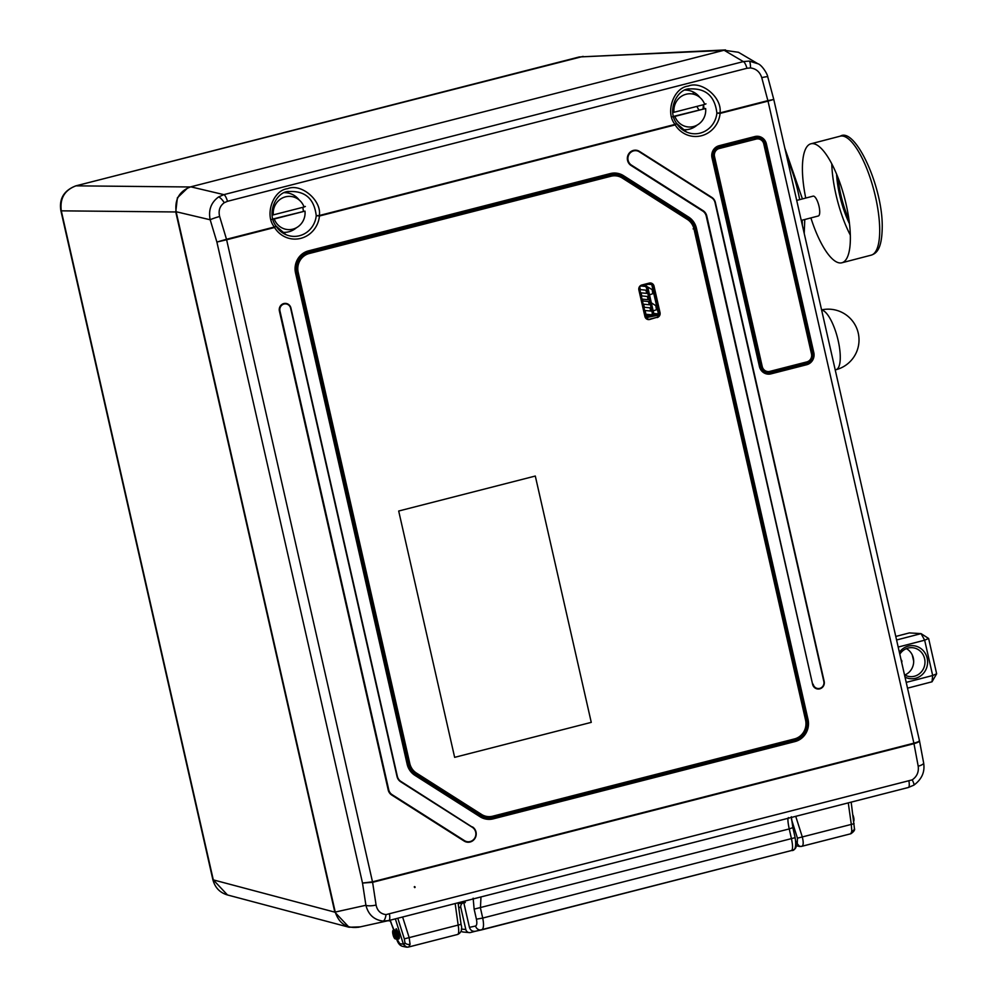 <?xml version="1.0" encoding="UTF-8"?>
<svg xmlns="http://www.w3.org/2000/svg" width="997" height="997" viewBox="0 0 997 997"><rect width="100%" height="100%" fill="white"/><g stroke="black" fill="none" stroke-linecap="round" stroke-linejoin="round"><path stroke-width="1.5" d="M801.962 846.279L850.815 833.766L851.812 831.174L851.301 824.407L854.105 823.672M402.614 917.003L409.169 937.629L410.066 944.309L408.77 946.976A4.138 3.876 -102.4 0 1 408.645 947L408.645 947A4.138 3.876 -102.4 0 1 404.109 944.296L404.944 942.726L404.333 938.862L397.778 918.237M408.521 947.025L457.698 934.438L408.77 946.976M407.997 947.138L406.427 947.15L403.473 944.433L395.335 918.86M393.454 930.002L394.638 931.46L391.298 923.521L393.665 929.952M395.697 931.709L396.145 929.491C397.267 928.307 400.831 939.872 398.775 938.027M398.626 937.965L396.42 934.351M457.698 934.438C458.857 933.678 459.019 930.562 458.171 925.079L404.333 938.862M460.988 924.344L458.171 925.079L455.155 903.544M795.731 816.331L802.298 836.957C803.619 842.315 803.482 845.431 801.887 846.291A4.138 3.876 -102.4 0 1 801.762 846.328L801.762 846.328A4.138 3.876 -102.4 0 1 797.239 843.624L797.45 838.178L791.468 819.347M801.638 846.353L799.557 846.478L797.239 843.624M795.78 841.194L796.591 843.749L795.955 843.612M848.273 802.872L851.301 824.407L797.45 838.178M850.815 833.766L801.127 846.465M187.735 187.885L177.379 197.817L175.759 211.962L334.83 912.155L349.05 927.247L360.353 926.849M684.777 129.772L686.896 129.66M695.644 94.865A6.655 2.044 75.4 0 1 695.756 93.469M725.542 49.937L579.282 56.954A12.438 3.415 -104.4 0 0 579.058 56.991A12.438 3.415 -104.4 0 0 578.858 57.066M723.361 50.436L579.282 56.954L75.984 185.841C64.606 190.091 59.708 198.428 61.291 210.841A12.438 1.184 167.2 0 1 60.867 210.641L212.872 879.678C214.991 887.617 219.863 892.714 227.478 894.957L213.296 879.877A12.438 1.184 167.2 0 1 212.872 879.678M190.253 186.975L75.984 185.841A12.438 3.415 -104.4 0 0 75.76 185.878A12.438 3.415 -104.4 0 0 75.535 185.965M912.205 779.866A8.275 1.483 -121.4 0 1 913.825 785.162A8.275 1.483 -121.4 0 1 913.726 785.2L908.279 787.505L388.842 920.53A8.275 2.268 -104.4 0 1 388.793 920.543L383.097 921.091C374.049 919.932 368.317 914.66 365.911 905.264A8.275 2.243 -8.7 0 0 376.081 905.039C377.29 910.722 380.605 913.913 386.026 914.61L912.205 779.866C916.941 776.563 918.935 772.014 918.2 766.207L913.975 743.675L372.591 882.32L362.509 883.055L372.504 881.822L913.888 743.176C918.1 742.005 919.882 741.107 919.259 740.472C919.944 741.382 918.187 742.441 913.987 743.675L913.975 743.675M908.279 787.505A8.275 2.268 -104.4 0 0 908.304 787.505A8.275 2.268 -104.4 0 0 908.952 781.249M749.208 61.066A8.275 1.944 93.6 0 1 750.467 67.946L746.965 68.27A8.275 2.268 -104.4 0 0 743.351 61.602L749.208 61.066L757.919 63.758C761.571 64.693 767.329 73.541 767.752 76.831L773.784 99.488L919.483 740.796L923.633 762.929A8.275 2.318 169.4 0 1 918.2 766.207M913.888 743.176L768.014 101.121A2.642 0.735 -103.9 0 0 767.889 100.635L773.622 99.476L768.002 101.133A2.642 0.723 -104.4 0 0 767.877 100.635L761.758 77.654A8.275 0.773 -14.9 0 1 767.752 76.831M473.65 828.382A8.275 7.914 95.5 0 0 471.88 826.849L400.869 781.411A8.275 7.914 -84.5 0 1 397.329 776.302L290.95 308.11A6.206 5.932 95.5 0 0 285.778 303.412A6.206 5.932 95.5 0 0 279.397 311.064L388.194 789.936A8.275 7.914 95.5 0 0 391.734 795.033L464.141 841.044A8.275 7.914 95.5 0 0 476.117 835.224A8.275 7.914 95.5 0 0 472.466 826.899M467.219 842.178A8.275 7.914 95.5 0 0 472.404 840.546M682.284 129.585A19.853 18.993 95.5 0 0 689.388 129.199A19.853 18.993 95.5 0 0 697.165 125.074M281.64 232.189A19.853 18.993 95.5 0 0 288.744 231.803A19.853 18.993 95.5 0 0 296.52 227.677M218.58 196.957L223.864 194.639L743.351 61.602L724.096 50.249L190.776 186.825L223.864 194.639A8.275 2.268 -104.4 0 1 227.478 201.307L224.275 202.703C219.776 206.018 218.231 210.616 219.639 216.486A8.275 0.698 163.2 0 0 210.18 219.776C208.248 210.093 211.052 202.491 218.58 196.957A8.275 2.393 57.4 0 1 224.275 202.703M465.088 901.811L458.159 903.594L465.088 901.811M795.942 844.272L796.092 844.92A4.1 3.926 -84.5 0 1 793.176 849.88L792.939 849.943M475.432 931.248L470.534 932.507A4.1 3.926 -84.5 0 1 465.811 929.503L460.826 907.557A4.138 3.963 -84.5 0 1 463.767 902.547L469.437 927.372L475.569 926.014A5.297 4.948 77.5 0 0 481.489 929.914L481.489 929.914A5.297 4.948 77.5 0 0 481.651 929.877L481.651 929.877C483.695 928.78 484.056 924.842 482.722 918.063L795.145 837.654C796.453 846.652 795.245 850.939 791.531 850.516L475.507 931.235C472.466 931.672 470.447 930.388 469.437 927.372M463.057 932.008L460.888 931.46M788.465 817.59C787.543 818.4 787.804 822.176 789.238 828.931L791.518 838.976C792.902 845.743 792.902 849.594 791.493 850.528L791.531 850.516M480.978 896.939L480.442 908.018L482.722 918.063L476.416 919.184L474.136 909.139L789.238 828.931L792.864 827.61L791.319 816.742M414.777 887.629L414.59 886.57L414.777 887.629M768.002 101.133L720.096 113.396A25.536 24.427 -84.5 0 1 701.414 135.754A25.536 24.427 -84.5 0 1 675.193 124.899L319.451 216A25.536 24.427 -84.5 0 1 300.77 238.358A25.536 24.427 -84.5 0 1 274.549 227.503L226.618 239.779A2.642 0.723 -104.4 0 0 226.506 239.28L274.424 227.004C264.267 215.265 272.916 190.153 287.635 188.67C301.144 182.925 321.894 200.509 319.327 215.514L675.069 124.401C664.912 112.661 673.561 87.549 688.266 86.066C701.788 80.321 722.538 97.905 719.971 112.91L767.889 100.635M274.549 227.503L276.032 226.045L274.424 227.004A2.642 0.723 -104.4 0 1 274.549 227.503M316.236 215.676L319.327 215.514A2.642 0.723 -104.4 0 1 319.451 216L316.236 215.676C314.155 198.266 304.621 190.253 287.635 191.648L288.494 191.449C275.92 191.935 266.261 213.532 275.995 225.983A2.642 2.642 0 0 1 276.032 226.045L286.052 234.719A22.894 21.909 95.5 0 0 299.486 235.728A22.894 21.909 95.5 0 0 316.236 215.676M303.337 211.202A19.853 18.993 95.5 0 0 302.752 207.339M299.2 199.998A19.853 18.993 95.5 0 0 284.606 192.683M675.193 124.899L676.676 123.441L675.069 124.401A2.642 0.723 -104.4 0 1 675.193 124.899M716.88 113.085L719.971 112.91A2.642 0.723 -104.4 0 1 720.096 113.396L716.88 113.085C714.799 95.662 705.265 87.649 688.279 89.045L689.139 88.845C676.564 89.331 666.906 110.929 676.639 123.379A2.642 2.642 0 0 1 676.676 123.441L686.696 132.115A22.894 21.909 95.5 0 0 700.131 133.124A22.894 21.909 95.5 0 0 716.88 113.085M703.982 108.611A19.853 18.993 95.5 0 0 703.396 104.735M699.844 97.394A19.853 18.993 95.5 0 0 685.251 90.079M216.885 242.047L226.493 239.28A2.642 0.723 -104.9 0 1 226.618 239.779L216.885 242.047L210.18 219.776L176.133 211.738L335.241 912.056L365.911 905.264L362.509 883.055L216.885 242.047M408.01 763.702L408.907 763.39A15.528 14.855 95.5 0 0 415.575 772.962L480.641 814.312A15.528 14.855 95.5 0 0 487.383 816.531M491.932 816.381L492.431 817.378A16.812 16.077 -84.5 0 1 480.28 815.434L480.38 815.621A16.986 16.251 95.5 0 0 492.668 817.577L794.472 740.285A16.986 16.251 95.5 0 0 806.561 719.747L694.959 228.575A16.986 16.251 95.5 0 0 687.681 218.094L622.614 176.743A16.986 16.251 95.5 0 0 610.326 174.774L308.522 252.067A16.986 16.251 95.5 0 0 298.764 259.208A16.986 16.251 95.5 0 0 296.445 272.617L408.035 763.789A16.986 16.251 95.5 0 0 408.82 766.319A16.986 16.251 95.5 0 0 415.313 774.258L480.38 815.621L480.031 816.73L414.964 775.379A18.27 17.485 -84.5 0 1 407.125 764.113L408.035 763.789L408.82 766.319M298.739 259.245A16.812 16.077 -84.5 0 1 308.36 252.229L308.36 253.437A15.528 14.855 95.5 0 0 297.318 272.218L408.907 763.39A15.528 14.855 95.5 0 0 415.575 772.962L415.213 774.083A16.812 16.077 -84.5 0 1 408.795 766.282M416.434 773.049L481.501 814.399A15.528 14.855 95.5 0 0 487.807 816.58A15.528 14.855 95.5 0 0 492.73 816.194L794.534 738.902A15.528 14.855 95.5 0 0 805.576 720.133L693.987 228.961A15.528 14.855 95.5 0 0 687.319 219.39L622.253 178.027A15.528 14.855 95.5 0 0 615.947 175.858A15.528 14.855 95.5 0 0 611.024 176.232L309.22 253.525A15.528 14.855 95.5 0 0 298.178 272.306L409.779 763.478A15.528 14.855 95.5 0 0 416.434 773.049L480.641 814.312L480.28 815.434L415.213 774.083L414.964 775.379M693.114 228.874L694.597 228.6L806.187 719.772L808.031 719.473A18.27 17.485 -84.5 0 1 795.045 741.556L493.241 818.849A18.27 17.485 -84.5 0 1 480.031 816.73M407.125 764.113L295.536 272.941A18.27 17.485 -84.5 0 1 308.522 250.858L610.326 173.565A18.27 17.485 -84.5 0 1 623.536 175.684L621.592 177.64M811.296 353.038L811.969 352.938A8.537 8.163 -84.5 0 1 805.9 363.257L806.137 363.456A8.724 8.337 95.5 0 0 812.331 352.913L764.911 144.154A8.724 8.337 95.5 0 0 754.866 137.76L719.111 146.92A8.724 8.337 95.5 0 0 712.917 157.464L760.35 366.223A8.724 8.337 95.5 0 0 770.382 372.604L806.137 363.456L806.698 364.728L770.955 373.875A9.995 9.559 -84.5 0 1 759.44 366.56L760.35 366.223L760.748 367.532M805.402 362.272L805.9 363.257M754.754 139.119A7.253 6.942 95.5 0 0 754.704 139.131L754.704 137.922A8.537 8.163 -84.5 0 1 764.537 144.179L766.381 143.867L813.814 352.639A9.995 9.559 -84.5 0 1 806.698 364.728M763.864 144.266L764.537 144.179L811.969 352.938L813.814 352.639M400.869 781.411L400.296 781.349A8.275 7.914 -84.5 0 1 398.9 780.215M289.093 305.431A6.206 5.932 95.5 0 0 285.491 303.387M706.237 216.112L812.605 684.303A6.206 5.932 95.5 0 0 819.758 688.852A6.206 5.932 95.5 0 0 824.17 681.35L715.372 202.478A8.275 7.914 95.5 0 0 711.821 197.381L639.413 151.37A8.275 7.914 95.5 0 0 627.761 155.856A8.275 7.914 95.5 0 0 631.101 165.514L702.686 211.015A8.275 7.914 -84.5 0 1 706.237 216.112M635.774 150.186A8.275 7.914 95.5 0 1 638.84 151.307L639.413 151.37M724.096 50.249L738.441 52.28L757.919 63.758M923.633 762.929C925.091 771.877 921.826 779.293 913.825 785.162L908.304 787.505L388.818 920.543A8.275 2.268 -104.4 0 0 389.466 914.286M358.97 927.135C347.106 928.843 339.192 923.82 335.241 912.056M458.171 903.706L465.263 902.572L464.914 901.051M176.133 211.738C174.6 199.363 179.485 191.05 190.776 186.825M805.514 719.871L806.187 719.772A16.812 16.077 -84.5 0 1 794.235 740.098L793.749 739.113M296.408 272.555L298.178 272.306M646.654 314.342A2.979 2.854 -84.5 0 1 647.041 315.675M647.053 315.8A2.979 2.854 -84.5 0 1 646.667 317.358M405.605 753.121A5.795 5.546 -84.5 0 1 406.477 752.648M652.499 284.569L648.312 284.295M659.254 313.856L658.431 313.93L651.776 284.631M645.919 286.937L646.019 285.977L652.15 289.616L652.823 293.666L649.533 294.85M651.34 302.814L655.802 305.68L656.475 309.731L653.172 310.902M639.625 286.538L640.323 289.629L645.956 290.177L646.679 293.38L641.059 292.844L641.756 295.922L647.377 296.47L648.112 299.686L642.492 299.137L642.915 300.994L648.536 301.543L649.259 304.758L643.638 304.21L644.336 307.288L649.969 307.836L650.692 311.052L645.071 310.503L645.919 314.267L657.384 315.351A1.196 1.134 95.5 0 0 658.232 313.918L658.431 313.93M645.595 284.033L647.14 284.182M645.558 286.451L645.246 285.08M645.882 316.111L654.78 315.575L646.056 317.208M645.445 317.794L657.384 315.351M645.857 315.987L650.742 314.728M658.244 316.248L657.584 315.376M648.287 319.501L647.402 317.981M640.174 285.89L645.994 283.933M647.689 283.497L650.405 283.759L640.024 286.351A1.196 1.134 95.5 0 0 639.526 286.625M639.177 287.236A1.196 1.134 95.5 0 0 639.177 287.797L639.401 287.909M645.271 317.495L646.031 317.108M641.445 286.052L645.682 286.463L646.692 288.445L652.275 312.996L653.571 312.659L648 288.121L646.692 288.445M652.138 314.865L652.275 312.996M481.501 814.399L480.641 814.312A15.528 14.855 95.5 0 0 486.947 816.493L487.807 816.58M615.947 175.858L615.087 175.771A15.528 14.855 95.5 0 0 610.164 176.157L308.36 253.437A15.528 14.855 95.5 0 0 297.318 272.218M535.302 476.043L398.688 511.025L454.644 757.346L591.258 722.364L535.302 476.043L398.688 511.025L454.644 757.346L591.258 722.364L535.302 476.043M659.167 312.51L660.026 312.584L654.02 286.127A4.138 3.963 -84.5 0 0 649.246 283.098L641.819 285.005A4.138 3.963 -84.5 0 0 638.878 290.002L644.897 316.46A4.138 3.963 -84.5 0 0 649.658 319.489L656.225 317.507A4.138 3.963 95.5 0 0 659.167 312.51L653.16 286.039A4.138 3.963 95.5 0 0 650.131 282.986M660.026 312.584A4.138 3.963 -84.5 0 1 657.085 317.594M647.913 319.526A4.138 3.963 95.5 0 0 648.798 319.414L656.225 317.507M705.639 108.511L674.894 116.387A16.637 15.927 95.5 0 0 693.463 126.544A16.637 15.927 95.5 0 0 705.639 108.511L673.498 116.412M672.452 116.811L674.894 116.387M704.592 104.099L706.001 103.862L704.705 104.398A16.637 15.927 95.5 0 0 686.123 94.241A16.637 15.927 95.5 0 0 673.96 112.275L704.705 104.398M673.96 112.275L672.763 112.474M673.922 111.951L672.738 112.25M304.995 211.115L274.25 218.991A16.637 15.927 95.5 0 0 292.831 229.148A16.637 15.927 95.5 0 0 304.995 211.115L272.854 219.016M271.807 219.402L274.25 218.991M303.948 206.703L305.356 206.466L304.06 207.002A16.637 15.927 95.5 0 0 285.491 196.833A16.637 15.927 95.5 0 0 273.315 214.878L304.06 207.002M273.315 214.878L272.119 215.078M273.278 214.554L272.094 214.854M813.153 684.204A5.733 5.484 95.5 0 0 819.758 688.391A5.733 5.484 95.5 0 0 823.834 681.474L715.036 202.603A7.802 7.465 95.5 0 0 711.696 197.792L639.289 151.781A7.802 7.465 95.5 0 0 628.721 154.959A7.802 7.465 95.5 0 0 631.45 165.116L703.035 210.616A8.749 8.362 -84.5 0 1 706.786 216L812.58 684.191M630.951 165.415L702.237 210.716A8.537 8.163 -84.5 0 1 702.387 210.816M703.035 210.616L702.237 210.716M638.23 151.22L637.619 150.958A8.001 7.664 95.5 0 0 632.36 150.771M815.023 687.967A5.932 5.683 95.5 0 0 819.21 688.503M284.033 304.035A5.733 5.484 95.5 0 0 279.958 310.964L388.755 789.836A7.802 7.465 95.5 0 0 392.095 794.646L464.502 840.658A7.802 7.465 95.5 0 0 475.768 835.324A7.802 7.465 95.5 0 0 472.341 827.323L400.757 781.822A8.749 8.362 -84.5 0 1 397.005 776.439L290.638 308.235A5.733 5.484 95.5 0 0 284.033 304.035M287.398 304.297L286.787 304.035A5.932 5.683 95.5 0 0 282.799 303.923M391.597 794.933L463.705 840.77A8.001 7.664 95.5 0 0 469.188 841.767L469.836 841.63M811.496 353.923L763.777 143.917A6.618 6.331 95.5 0 0 756.162 139.069L719.223 148.528A6.618 6.331 95.5 0 0 714.513 156.529L762.231 366.535A6.618 6.331 95.5 0 0 769.846 371.383L806.785 361.923A6.618 6.331 95.5 0 0 811.496 353.923M767.752 371.545L766.892 371.457A6.618 6.331 -84.5 0 1 761.359 366.447L762.231 366.535M714.513 156.529L713.653 156.442L761.359 366.447M713.653 156.442A6.618 6.331 -84.5 0 1 718.363 148.441L719.223 148.528M756.162 139.069L718.363 148.441M853.008 815.222A4.337 1.196 75.6 0 1 853.656 817.366A4.337 1.196 75.6 0 1 853.856 820.967L853.831 821.079M392.968 934.463A4.337 1.196 -104.4 0 0 394.737 938.551A4.337 1.196 -104.4 0 0 395.485 934.712A4.337 1.196 -104.4 0 0 392.768 930.862A4.337 1.196 -104.4 0 0 392.968 934.463M393.404 934.413A5.421 1.496 -104.4 0 0 393.94 936.295M394.999 938.738L396.071 937.803L396.744 939.074A5.421 1.496 -104.4 0 0 396.794 936.158L396.058 932.943A5.421 1.496 -104.4 0 0 394.65 929.877L394.638 931.46M394.862 937.479L393.491 931.697M396.071 937.803L395.56 939.012M395.261 937.018L394.089 932.12M393.541 930.101L392.768 930.862M393.366 934.501A2.979 0.823 -104.4 0 0 395.024 937.454A2.979 0.823 -104.4 0 0 394.812 933.678A2.979 0.823 -104.4 0 0 393.229 932.033A2.979 0.823 -104.4 0 0 393.366 934.501L393.229 932.033M396.694 929.852L397.329 933.242C399.286 940.321 399.635 940.595 398.376 934.077L398.601 939.074L397.94 934.189C399.074 940.744 398.713 940.458 396.893 933.354L396.121 929.491M396.893 933.354C395.622 926.836 395.971 927.11 397.94 934.189M395.622 931.721L397.167 934.139L396.42 934.326M414.216 886.956A16.712 2.144 167.8 0 1 415.176 887.068M498.4 850.092L497.304 849.868M376.218 881.385L375.458 881.585M422.441 869.546L421.694 869.745M722.115 197.954A32.091 9.883 75.4 0 1 723.199 198.478M737.07 259.494A32.091 9.883 75.4 0 1 736.185 259.893L737.107 259.656M836.595 174.151A46.323 14.257 -104.6 0 0 849.481 223.764M810.897 217.907A61.478 18.931 -104.6 0 0 841.854 262.784A61.478 18.931 -104.6 0 0 850.366 237.66A61.478 18.931 -104.6 0 0 836.408 173.715A61.478 18.931 -104.6 0 0 810.922 143.792A61.478 18.931 -104.6 0 0 802.411 168.917A61.478 18.931 -104.6 0 0 805.738 198.054M801.252 220.424L818.3 215.988A10.257 3.153 -104.6 0 0 819.721 211.8A10.257 3.153 -104.6 0 0 817.39 201.132A10.257 3.153 -104.6 0 0 813.141 196.135L796.715 200.409M899.381 652.312A16.575 15.69 -86.5 0 1 915.109 645.956A16.575 15.69 -86.5 0 1 927.173 658.232A16.575 15.69 -86.5 0 1 921.727 675.069A16.575 15.69 -86.5 0 1 905.027 677.137M904.503 674.844A14.506 13.734 93.5 0 0 910.361 676.639A14.506 13.734 93.5 0 0 924.605 658.693A14.506 13.734 93.5 0 0 912.13 647.676A14.506 13.734 93.5 0 0 899.805 654.206M901.674 662.407A2.069 1.957 93.5 0 0 901.076 659.777M904.79 675.006A14.506 13.734 93.5 0 0 913.302 657.995A14.506 13.734 93.5 0 0 906.398 648.623M896.577 639.987L921.066 633.631L924.655 640.186L898.185 647.065M906.211 682.384L932.681 675.505L924.655 640.186L928.618 638.466L936.644 673.798L932.008 681.798L907.532 688.167M895.78 636.447L909.364 632.908L921.066 633.631L928.618 638.466M912.28 655.017L913.676 661.136M936.644 673.798L932.681 675.505L932.008 681.798M721.89 196.982A33.088 10.182 75.4 0 1 722.975 197.493M737.294 260.479A33.088 10.182 75.4 0 1 736.409 260.865L737.319 260.628M702.985 108.86A12.899 3.976 -104.6 0 0 703.234 104.772M693.214 91.948A12.899 3.976 -104.6 0 0 693.364 94.142M696.853 106.405A12.899 3.976 -104.6 0 0 699.022 109.807M851.812 831.174A4.138 3.066 4.1 0 0 854.441 828.557L851.176 802.136M410.066 944.309A4.138 3.066 -175.9 0 1 404.944 942.726M791.73 774.457L792.964 774.657M858.355 757.919L857.133 757.72M406.427 947.15L402.701 946.365A4.138 3.938 -78.2 0 1 399.772 943.661L404.109 944.296M396.594 938.476L399.772 943.661M399.311 937.367L398.825 936.183M397.404 932.058L396.719 930.027M390.176 920.181L391.447 923.509M175.759 211.962L61.291 210.841L213.296 879.877L334.83 912.155M383.097 921.091A8.275 2.854 -86.4 0 0 386.026 914.61M761.758 77.654C759.876 71.909 756.112 68.668 750.467 67.946M676.689 123.516A22.894 21.909 95.5 0 0 686.696 132.115M276.044 226.107A22.894 21.909 95.5 0 0 286.052 234.719M461.337 929.067L465.811 929.503M791.493 850.528L481.738 929.852M481.339 929.939L475.507 931.235M475.569 926.014C476.878 925.353 477.164 923.072 476.416 919.184M474.136 909.139L473.151 898.197M372.604 882.308L376.081 905.039M226.618 239.779L372.492 881.822M622.315 176.88L687.394 218.243A16.812 16.077 -84.5 0 1 694.597 228.6L696.442 228.301L808.031 719.473M623.536 175.684L688.603 217.034L686.671 218.979M688.603 217.034A18.27 17.485 -84.5 0 1 696.442 228.301M794.472 740.285L795.045 741.556M492.668 817.577L493.241 818.849M295.536 272.941L296.445 272.617L298.764 259.208M308.522 250.858L308.522 252.067M610.326 173.565L610.326 174.774M759.44 366.56L712.008 157.8A9.995 9.559 -84.5 0 1 719.111 145.712L754.866 136.552A9.995 9.559 -84.5 0 1 766.381 143.867M754.866 136.552L754.866 137.76M770.382 372.604L770.955 373.875M712.008 157.8L712.917 157.464L714.114 150.584M719.111 145.712L719.111 146.92M746.965 68.27L227.478 201.307M458.682 907.345L460.826 907.557M219.639 216.486L226.506 239.28M652.25 313.332L658.232 313.918M408.907 763.39L409.779 763.478M610.164 176.157L611.024 176.232M308.36 253.437L309.22 253.525M648.798 319.414L649.658 319.489M654.02 286.127L653.16 286.039M631.45 165.116L630.677 165.215M464.502 840.658L463.705 840.77M392.095 794.646L391.323 794.746M389.927 920.256A18.482 2.38 -12.2 0 0 390.039 920.256L391.298 923.521M390.326 920.941A17.448 2.243 167.8 0 1 388.381 920.642M848.983 219.826A46.323 14.257 75.4 0 1 838.066 177.84M879.703 230.033A61.478 18.931 -104.6 0 0 865.745 166.088A61.478 18.931 -104.6 0 0 840.259 136.165C855.289 126.793 883.118 187.399 882.22 227.702C881.834 250.023 875.977 253.5 871.191 255.157A61.478 18.931 -104.6 0 0 879.703 230.033M831.785 163.832A61.478 18.931 -104.6 0 0 850.316 235.118M802.336 225.148A61.478 18.931 -104.6 0 0 802.186 220.175M799.681 199.637A61.478 18.931 -104.6 0 0 787.244 158.722M835.224 369.912L835.997 369.713A30.77 9.472 -104.6 0 0 832.57 323.514A30.77 9.472 -104.6 0 0 821.628 310.067M402.701 946.365C399.884 945.729 397.791 943.1 396.445 938.489M394.999 934.289L394.538 932.943M458.047 902.808L461.075 924.393C462.496 929.329 461.374 932.669 457.723 934.438M796.192 845.768L799.557 846.478M854.441 828.557C855.077 829.915 853.868 831.648 850.852 833.754M349.05 927.247L227.466 894.957M60.867 210.641C58.96 198.764 63.933 190.502 75.76 185.878L583.133 56.38M462.795 931.983L469.238 932.606M795.145 837.654L792.864 827.61M408.035 763.789L296.445 272.617M760.35 366.223L712.917 157.464M388.182 920.692L358.359 927.285M639.463 287.846L646.118 317.146M758.256 138.907L757.396 138.82M388.07 920.717L390.35 920.979M840.259 136.165L810.922 143.792M871.191 255.157L841.854 262.784M844.272 196.87L845.132 200.185M784.851 148.192L802.423 198.926M804.778 219.502L804.218 233.448M835.997 369.713A30.77 30.77 0 0 0 856.323 327.34A30.77 30.77 0 0 0 821.59 309.893M721.741 196.309L722.651 196.073M739.811 275.845L740.721 275.608M737.045 263.657L737.954 263.407M743.712 293.018L744.634 292.782"/></g></svg>
